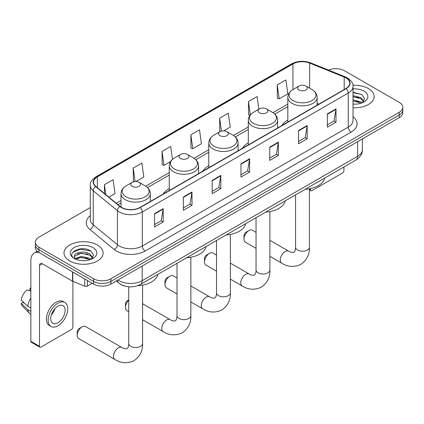 <?xml version="1.0" encoding="UTF-8"?>
<svg xmlns="http://www.w3.org/2000/svg" width="424" height="424" viewBox="0 0 424 424"><rect width="100%" height="100%" fill="white"/><g stroke="black" fill="none" stroke-linecap="round" stroke-linejoin="round"><path stroke-width="0.64" d="M169.266 188.558A21.587 12.466 0 0 0 163.341 193.964M208.783 165.747A21.587 12.466 0 0 0 202.858 171.148M248.3 142.93A21.587 12.466 0 0 0 242.369 148.336M287.816 120.119A21.587 12.466 0 0 0 281.886 125.52M124.677 286.046A12.222 7.054 180 0 1 119.743 283.736M90.301 207.532L38.918 237.202A12.222 7.054 0 0 0 35.34 242.189L35.34 247.51A12.222 7.054 0 0 0 38.918 252.497L93.64 284.091A12.222 7.054 0 0 0 110.918 284.091L399.223 117.644A12.222 7.054 0 0 0 402.8 112.652L402.8 109.991A12.222 7.054 0 0 1 399.223 114.984A12.222 7.054 0 0 0 402.8 109.991L402.8 107.33A12.222 7.054 0 0 0 399.223 102.343L344.5 70.75A12.222 7.054 0 0 0 328.526 70.093M35.34 242.189A12.222 7.054 0 0 0 38.918 247.176L93.64 278.769A12.222 7.054 0 0 0 110.918 278.769L110.918 281.43L399.223 114.984L110.918 281.43A12.222 7.054 0 0 1 93.64 281.43A12.222 7.054 0 0 0 110.918 281.43L110.918 284.091M38.918 247.176L38.918 249.837L93.64 281.43L38.918 249.837A12.222 7.054 0 0 1 35.34 244.849A12.222 7.054 0 0 0 38.918 249.837L38.918 252.497M368.403 88.542A19.552 11.289 0 0 0 352.938 85.277A19.552 11.289 0 0 1 368.403 88.542A19.552 11.289 0 0 1 374.132 96.524A19.552 11.289 0 0 0 368.403 88.542M97.382 245.014A19.552 11.289 0 0 0 76.076 242.565A19.552 11.289 0 0 0 64.008 252.996A19.552 11.289 0 0 0 69.732 260.977A19.552 11.289 0 0 0 91.043 263.426A19.552 11.289 0 0 0 103.112 252.996A19.552 11.289 0 0 0 97.382 245.014A19.552 11.289 0 0 0 76.076 242.565A19.552 11.289 0 0 0 64.008 252.996A19.552 11.289 0 0 0 69.732 260.977A19.552 11.289 0 0 0 91.043 263.426A19.552 11.289 0 0 0 103.112 252.996A19.552 11.289 0 0 0 97.382 245.014M345.936 77.899A13.033 7.526 180 0 1 349.758 83.221A13.033 7.526 180 0 1 345.936 88.542L140.01 207.431A13.033 7.526 180 0 1 120.114 206.43L95.919 186.475A13.033 7.526 180 0 1 93.561 182.161A13.033 7.526 180 0 1 97.377 176.84L292.947 63.929A13.033 7.526 180 0 1 309.642 63.086L344.198 77.057A13.033 7.526 180 0 1 345.936 77.899M346.17 77.767A13.361 7.712 0 0 0 344.383 76.903L309.827 62.932A13.361 7.712 0 0 0 292.719 63.796L97.149 176.707A13.361 7.712 0 0 0 95.654 186.587L119.849 206.536A13.361 7.712 0 0 0 140.238 207.569L346.17 88.674A13.361 7.712 0 0 0 346.17 77.767M154.553 213.638L154.553 226.941L163.192 221.953L163.192 208.65L154.553 213.638M154.553 224.577L161.21 220.74L163.161 209.09A3.26 1.881 -120 0 0 163.192 208.65M161.152 220.772L163.192 221.953M183.353 197.006L183.353 210.309L191.998 205.322L191.998 192.019L183.353 197.006M183.353 207.951L190.01 204.108L191.961 192.464A3.26 1.881 -120 0 0 191.998 192.019M189.952 204.145L191.998 205.322M212.159 180.38L212.159 193.683L220.798 188.696L220.798 175.393L212.159 180.38M212.159 191.325L218.811 187.482L220.761 175.833A3.26 1.881 -120 0 0 220.798 175.393M218.752 187.514L220.798 188.696M327.36 113.865L327.36 127.168L336.004 122.181L336.004 108.878L327.36 113.865M327.36 124.81L334.017 120.967L335.967 109.323A3.26 1.881 -120 0 0 336.004 108.878M333.958 120.999L336.004 122.181M298.56 130.497L298.56 143.8L307.199 138.812L307.199 125.509L298.56 130.497M298.56 141.436L305.216 137.593L307.167 125.949A3.26 1.881 -120 0 0 307.199 125.509M305.158 137.63L307.199 138.812M269.759 147.123L269.759 160.426L278.398 155.438L278.398 142.135L269.759 147.123M269.759 158.067L276.416 154.225L278.367 142.575A3.26 1.881 -120 0 0 278.398 142.135M276.358 154.257L278.398 155.438M240.959 163.754L240.959 177.057L249.598 172.065L249.598 158.762L240.959 163.754M240.959 174.693L247.611 170.851L249.561 159.207A3.26 1.881 -120 0 0 249.598 158.762M247.552 170.888L249.598 172.065M353.017 107.776A19.552 11.289 0 0 0 374.132 96.524A19.552 11.289 0 0 1 353.017 107.776M110.918 278.769L399.223 112.323A12.222 7.054 0 0 0 402.8 107.33M135.977 181.52L143.831 176.988L141.881 163.086L133.242 168.074L133.38 181.297M108.883 197.165L115.031 193.614L113.081 179.718L104.442 184.705L104.442 193.503M223.761 130.836L230.237 127.099L228.287 113.203L219.643 118.19L219.786 131.413M258.863 109.217L257.087 96.571L248.448 101.564L248.586 114.782M277.248 84.933L279.199 98.834L287.838 93.847L285.887 79.945L277.248 84.933L277.386 98.156M172.489 159.329L170.681 146.46L162.042 151.448L162.18 164.671M190.842 134.821L192.793 148.718L201.437 143.731L199.487 129.829L190.842 134.821L190.986 148.04M192.793 148.718L190.842 147.987M220.173 131.557L219.643 131.361M219.643 118.19L221.455 131.08M249.996 115.312L248.448 114.734M248.448 101.564L250.319 114.909M279.199 98.834L277.248 98.103M162.042 151.448L163.993 165.344L170.528 161.571M163.993 165.344L162.042 164.618M134.275 181.631L133.242 181.244M133.242 168.074L135.129 181.53M104.442 184.705L105.836 194.653M353.017 104.05L355.439 104.172M353.017 99.826L361.089 101.951L362.165 102.815M353.017 100.88L361.28 103.143M353.017 95.601L361.089 97.732L363.734 101.384M353.017 96.661L361.089 98.787L363.522 101.659M353.017 104.134A13.277 7.664 0 0 0 363.967 101.945A13.277 7.664 0 0 0 363.967 91.102A13.277 7.664 0 0 0 353.017 88.913M362.478 102.688L364.561 98.601L361.926 94.637L353.017 92.262M353.017 92.676L361.746 94.515M353.017 96.9L358.81 97.621M353.017 101.124L358.81 101.845M309.403 189.168L310.511 189.809A2.035 1.177 120 0 0 310.935 190.742A2.035 1.177 120 0 0 311.953 190.641L342.481 173.013A2.035 1.177 120 0 0 343.922 170.522L343.922 166.955M310.511 189.809L310.511 188.563M244.012 239.046L244.012 235.723A2.851 1.648 -60 0 1 246.026 232.23L248.909 230.566A6.922 3.996 120 0 0 244.012 239.046A6.922 3.996 120 0 0 245.443 242.215L256.038 248.332M287.816 122.101L287.816 97.388A14.665 8.464 0 0 0 292.11 103.371A14.665 8.464 0 0 0 308.089 105.205A14.665 8.464 0 0 0 317.141 97.388C317.03 94.123 315.318 91.505 312 89.533L305.932 86.03A4.887 2.82 0 0 0 299.021 86.03A4.887 2.82 0 0 0 299.021 90.02A4.887 2.82 0 0 0 305.932 90.02A4.887 2.82 0 0 0 305.932 86.03L312 89.533A13.473 7.775 0 0 1 312 100.536A13.473 7.775 0 0 1 292.952 100.536A13.473 7.775 0 0 1 292.952 89.533L292.947 63.929M305.169 189.332A22.403 12.932 0 0 0 324.715 178.043M256.038 232.341L252.37 230.221A6.922 3.996 120 0 0 248.909 230.566L246.026 232.23M204.495 261.862L204.495 258.534A2.851 1.648 -60 0 1 206.509 255.041L209.392 253.382A6.922 3.996 120 0 0 204.495 261.862A6.922 3.996 120 0 0 205.932 265.032L216.521 271.148M259.504 112.837A4.887 2.82 0 0 0 266.42 112.837A4.887 2.82 0 0 0 266.42 108.846L272.489 112.349A13.473 7.775 0 0 1 272.489 123.347A13.473 7.775 0 0 1 253.435 123.347A13.473 7.775 0 0 1 253.435 112.349C250.118 114.321 248.406 116.934 248.3 120.199A14.665 8.464 0 0 0 252.593 126.188A14.665 8.464 0 0 0 268.572 128.022A14.665 8.464 0 0 0 277.625 120.199C277.519 116.934 275.807 114.321 272.489 112.349L266.42 108.846A4.887 2.82 0 0 0 259.504 108.846A4.887 2.82 0 0 0 259.504 112.837M265.657 212.143A22.403 12.932 0 0 0 285.204 200.859M216.521 255.158L212.853 253.038A6.922 3.996 120 0 0 209.392 253.382L206.509 255.041M164.978 284.674L164.978 281.351A2.851 1.648 -60 0 1 166.998 277.858L169.876 276.194A6.922 3.996 120 0 0 164.978 284.674A6.922 3.996 120 0 0 166.415 287.843L177.009 293.959M219.992 135.648A4.887 2.82 0 0 0 226.904 135.648A4.887 2.82 0 0 0 226.904 131.657L232.972 135.161A13.473 7.775 0 0 1 232.972 146.163A13.473 7.775 0 0 1 213.924 146.163A13.473 7.775 0 0 1 213.924 135.161C210.606 137.132 208.894 139.75 208.783 143.015A14.665 8.464 0 0 0 213.076 148.999A14.665 8.464 0 0 0 229.061 150.833A14.665 8.464 0 0 0 238.108 143.015C238.002 139.75 236.29 137.132 232.972 135.161L226.904 131.657A4.887 2.82 0 0 0 219.992 131.657A4.887 2.82 0 0 0 219.992 135.648M226.14 234.96A22.403 12.932 0 0 0 245.687 223.671M177.009 277.969L173.337 275.849A6.922 3.996 120 0 0 169.876 276.194L166.998 277.858M128.737 300.266A6.922 3.996 120 0 0 125.467 307.49L125.467 304.162A2.851 1.648 -60 0 1 127.481 300.669L128.737 299.948L127.481 300.669M125.467 307.49A6.922 3.996 120 0 0 126.898 310.659L128.737 311.719M180.476 158.465A4.887 2.82 0 0 0 187.387 158.465A4.887 2.82 0 0 0 187.387 154.474L193.455 157.977A13.473 7.775 0 0 1 193.455 168.975A13.473 7.775 0 0 1 174.407 168.975A13.473 7.775 0 0 1 174.407 157.977C171.089 159.949 169.377 162.562 169.266 165.826A14.665 8.464 0 0 0 173.564 171.815A14.665 8.464 0 0 0 189.544 173.649A14.665 8.464 0 0 0 198.596 165.826C198.485 162.562 196.773 159.949 193.455 157.977L187.387 154.474A4.887 2.82 0 0 0 180.476 154.474A4.887 2.82 0 0 0 180.476 158.465M186.624 257.771A22.403 12.932 0 0 0 206.17 246.487M77.195 335.358L77.195 332.034A2.851 1.648 -60 0 1 79.209 328.542L82.092 326.877A6.922 3.996 120 0 0 77.195 335.358A6.922 3.996 120 0 0 78.626 338.527L114.92 359.478A6.922 3.996 -60 0 1 113.855 353.929A6.922 3.996 -60 0 1 118.381 347.828A6.922 3.996 -60 0 1 121.842 347.484C122.796 348.194 124.317 348.666 126.41 348.899L127.677 348.168C128.557 346.911 128.843 344.012 128.737 343.504A6.922 3.996 180 0 0 130.767 346.334A6.922 3.996 180 0 0 140.556 346.334A6.922 3.996 180 0 0 142.586 343.504C142.883 350.669 140.042 356.399 134.064 360.692C127.359 363.723 120.978 363.32 114.92 359.478M132.203 186.332A4.887 2.82 0 0 0 139.114 186.332A4.887 2.82 0 0 0 139.114 182.341L145.183 185.845A13.473 7.775 0 0 1 145.183 196.842A13.473 7.775 0 0 1 126.135 196.842A13.473 7.775 0 0 1 126.135 185.845C122.817 187.816 121.105 190.434 120.999 193.699A14.665 8.464 0 0 0 125.292 199.683A14.665 8.464 0 0 0 141.272 201.517A14.665 8.464 0 0 0 150.324 193.699C150.218 190.434 148.501 187.816 145.183 185.845L139.114 182.341A4.887 2.82 0 0 0 132.203 182.341A4.887 2.82 0 0 0 132.203 186.332M137.742 285.681A22.403 12.932 0 0 0 157.898 274.355M121.842 347.484L85.553 326.533A6.922 3.996 120 0 0 82.092 326.877L79.209 328.542M87.376 280.476L87.376 286.046L92.199 283.259M38.78 252.418A16.292 9.408 -120 0 0 34.227 253.022A16.292 9.408 -120 0 0 30.851 260.479L30.851 341.294L39.496 346.281L39.496 265.466A4.076 2.353 60 0 1 40.338 263.601A4.076 2.353 60 0 1 42.374 263.802L72.488 281.191L72.488 271.879M39.496 346.281A2.035 1.177 120 0 0 39.914 347.214L31.275 342.226A2.035 1.177 -60 0 1 30.851 341.294M39.914 347.214A2.035 1.177 120 0 0 40.932 347.113L71.46 329.485A2.035 1.177 120 0 0 72.902 326.994L72.902 281.382M87.376 286.046A2.035 1.177 180 0 1 84.768 286.179L72.758 281.324A2.035 1.177 180 0 1 72.488 281.191M57.924 322.802A10.181 5.878 120 0 0 64.581 313.829A10.181 5.878 120 0 0 63.017 305.672A10.181 5.878 120 0 0 57.924 306.176A10.181 5.878 120 0 0 51.272 315.149A10.181 5.878 120 0 0 52.836 323.305A10.181 5.878 120 0 0 57.924 322.802M51.346 314.91A10.181 5.878 120 0 0 55.003 308.582M30.851 288.474L29.987 288.209L29.987 290.255L30.851 290.753M64.851 302.498L63.123 301.496A13.849 7.998 120 0 0 56.196 302.185A13.849 7.998 120 0 0 47.149 314.385A13.849 7.998 120 0 0 49.274 325.484L51.002 326.48A13.849 7.998 120 0 0 57.924 325.796A13.849 7.998 120 0 0 66.971 313.59A13.849 7.998 120 0 0 64.851 302.498A13.849 7.998 120 0 0 57.924 303.181A13.849 7.998 120 0 0 48.877 315.387A13.849 7.998 120 0 0 51.002 326.48M30.851 297.993A13.441 7.759 120 0 0 27.793 306.276L21.2 300.107A10.589 6.116 120 0 1 27.11 289.873L30.851 291.007M30.851 308.041L27.793 306.276M24.767 303.446L22.97 302.413L21.2 303.436L27.793 309.605L30.851 311.37M27.793 309.605A13.441 7.759 120 0 0 29.452 313.357A13.441 7.759 120 0 0 30.47 314.158L30.851 314.38M30.851 287.97A10.589 6.116 120 0 0 29.987 288.209M21.2 303.436A10.589 6.116 120 0 0 22.451 306.07L29.452 313.357M81.35 260.553L84.424 260.643M75.249 258.608L81.175 256.345L90.068 258.423L91.144 259.287M75.795 259.175L81.175 257.4L90.259 259.615M75.34 259.016L74.391 256.785A9.206 5.316 0 0 0 75.875 259.25M92.713 257.856L90.068 254.204C84.54 250.081 73.172 252.625 74.391 256.785L74.354 256.382M74.412 256.918L74.666 256.234L81.175 253.176L90.068 255.259L92.506 258.131M91.457 259.159L93.54 255.073L90.906 251.109C81.593 244.415 65.036 253.234 74.598 258.645L75.069 258.937M92.946 247.574A13.277 7.664 0 0 0 74.168 247.574A13.277 7.664 0 0 0 74.168 258.417A13.277 7.664 0 0 0 92.946 258.417A13.277 7.664 0 0 0 92.946 247.574M72.652 252.439L80.454 249.243L90.731 250.987M77.523 253.997L80.454 253.462L87.789 254.093M77.523 258.221L80.454 257.686L87.789 258.317M118.036 279.983A16.292 9.408 0 0 0 119.128 280.683A16.292 9.408 0 0 0 142.167 280.683L357.602 156.302A16.292 9.408 0 0 0 362.377 149.651C362.494 153.695 360.342 157.156 355.916 160.034L140.482 284.414A8.146 4.701 60 0 0 142.167 280.683L142.167 266.049M357.602 141.669L357.602 156.302A8.146 4.701 60 0 1 355.916 160.034M117.374 280.365A8.146 5.448 129.5 0 0 118.794 283.015L116.319 280.974M399.223 117.644L399.223 112.323M93.64 284.091L93.64 278.769M353.017 116.738A20.368 11.755 180 0 1 351.125 132.108L145.194 251.003A4.076 2.353 60 0 1 142.316 246.01L348.242 127.121A16.292 9.408 0 0 0 353.017 120.469L353.017 86.411A16.292 9.408 180 0 1 348.242 93.063A4.076 2.353 -120 0 0 346.17 88.674M145.194 251.003A20.368 11.755 180 0 1 116.393 251.003A20.368 11.755 180 0 1 114.109 249.429L89.915 229.479A20.368 11.755 180 0 1 90.301 215.678M119.271 246.01A16.292 9.408 0 0 0 142.316 246.01L142.316 211.958A16.292 9.408 180 0 1 117.448 210.702L93.248 190.747A16.292 9.408 180 0 1 90.301 185.352L90.301 219.409A16.292 9.408 0 0 0 93.248 224.805L117.448 244.754A16.292 9.408 0 0 0 119.271 246.01M353.017 86.411C353.558 83.867 351.687 81.032 347.399 77.899L345.258 76.861A4.076 1.908 112 0 0 344.383 76.903M345.258 76.861L310.702 62.89C303.955 60.5 297.547 60.849 291.489 63.929A4.076 2.353 60 0 1 292.719 63.796M97.149 176.707A4.076 2.353 -120 0 0 95.919 176.84C91.69 179.877 89.819 182.718 90.301 185.352M95.654 186.587A4.076 2.724 129.5 0 0 93.248 190.747L93.248 224.805A4.076 2.724 -50.5 0 1 89.915 229.479M310.702 62.89A4.076 1.908 112 0 0 309.827 62.932M119.849 206.536A4.076 2.724 129.5 0 0 117.448 210.702L117.448 244.754A4.076 2.724 -50.5 0 1 114.109 249.429M140.238 207.569A4.076 2.353 60 0 1 142.316 211.958L348.242 93.063L348.242 127.121A4.076 2.353 60 0 0 351.125 132.108M97.377 176.84L97.377 187.684M344.198 77.057L344.198 89.549M309.642 63.086L309.642 88.171M318.975 104.108L317.141 103.366M287.816 104.14L273.029 112.678M248.3 126.956L233.513 135.495M208.783 149.767L193.996 158.306M169.266 172.584L145.729 186.173M120.999 200.451L116.218 203.213M240.959 164.173L249.561 159.207M269.759 147.547L278.367 142.575M298.56 130.915L307.167 125.949M327.36 114.289L335.967 109.323M212.159 180.804L220.761 175.833M183.353 197.43L191.961 192.464M154.553 214.056L163.161 209.09M309.403 188.791L309.403 247.192A6.922 3.996 180 0 1 307.374 250.022A6.922 3.996 180 0 1 297.579 250.022A6.922 3.996 180 0 1 295.555 247.192C295.661 247.701 295.374 250.6 294.495 251.856L293.228 252.587C291.134 252.354 289.613 251.883 288.659 251.178L269.887 240.339M309.403 247.192C309.695 254.363 306.854 260.087 300.876 264.38C294.176 267.412 287.795 267.009 281.732 263.166A6.922 3.996 -60 0 1 280.672 257.622A6.922 3.996 -60 0 1 285.198 251.517A6.922 3.996 -60 0 1 288.659 251.178M269.887 211.603L269.887 270.009A6.922 3.996 180 0 1 267.857 272.833A6.922 3.996 180 0 1 258.068 272.833A6.922 3.996 180 0 1 256.038 270.009C256.144 270.517 255.858 273.416 254.978 274.673L253.711 275.404C251.618 275.171 250.096 274.699 249.142 273.989L230.37 263.15M269.887 270.009C270.183 277.174 267.343 282.903 261.364 287.191C254.66 290.223 248.279 289.82 242.221 285.983A6.922 3.996 -60 0 1 241.155 280.434A6.922 3.996 -60 0 1 245.682 274.333A6.922 3.996 -60 0 1 249.142 273.989M230.37 234.419L230.37 292.825A6.922 3.996 180 0 1 228.345 295.65A6.922 3.996 180 0 1 218.551 295.65A6.922 3.996 180 0 1 216.521 292.825C216.627 293.329 216.341 296.228 215.461 297.484L214.194 298.215C212.101 297.982 210.58 297.51 209.626 296.805L190.858 285.967M230.37 292.825C230.667 299.991 227.826 305.715 221.847 310.008C215.148 313.039 208.767 312.636 202.704 308.794A6.922 3.996 -60 0 1 201.644 303.25A6.922 3.996 -60 0 1 206.165 297.144A6.922 3.996 -60 0 1 209.626 296.805M190.858 257.23L190.858 315.636A6.922 3.996 180 0 1 188.828 318.461A6.922 3.996 180 0 1 179.034 318.461A6.922 3.996 180 0 1 177.009 315.636C177.11 316.145 176.824 319.044 175.949 320.3L174.683 321.032C172.589 320.798 171.063 320.327 170.114 319.616L142.586 303.722M190.858 315.636C191.15 322.802 188.309 328.531 182.331 332.819C175.631 335.856 169.25 335.448 163.187 331.61A6.922 3.996 -60 0 1 162.127 326.061A6.922 3.996 -60 0 1 166.653 319.961A6.922 3.996 -60 0 1 170.114 319.616M39.496 265.466L42.374 263.802M72.758 272.038L72.758 281.324M84.768 286.179L84.768 278.971M140.482 284.414C133.926 287.705 127.37 287.705 120.814 284.414L118.794 283.015M362.377 149.651L362.377 138.913M291.489 63.929L95.919 176.84M287.816 106.62L274.853 114.104M248.3 129.437L235.336 136.92M208.783 152.248L195.824 159.731M169.266 175.064L147.552 187.604M120.999 202.932L117.983 204.67M310.935 190.742L309.403 189.857M281.732 263.166L269.887 256.329M317.141 105.168L317.141 97.388M287.816 97.388C287.923 94.123 289.634 91.505 292.952 89.533L299.021 86.03M295.555 194.881L295.555 247.192M242.221 285.983L230.37 279.14M277.625 127.984L277.625 120.199M248.3 144.913L248.3 120.199M259.504 108.846L253.435 112.349M256.038 217.698L256.038 270.009M202.704 308.794L190.858 301.957M238.108 150.796L238.108 143.015M208.783 167.729L208.783 143.015M219.992 131.657L213.924 135.161M216.521 240.509L216.521 292.825M163.187 331.61L142.586 319.717M198.596 173.612L198.596 165.826M169.266 190.54L169.266 165.826M180.476 154.474L174.407 157.977M177.009 263.325L177.009 315.636M142.586 285.103L142.586 343.504M150.324 201.48L150.324 193.699M120.999 207.076L120.999 193.699M132.203 182.341L126.135 185.845M128.737 286.799L128.737 343.504M34.227 253.022L37.233 251.284"/></g></svg>
